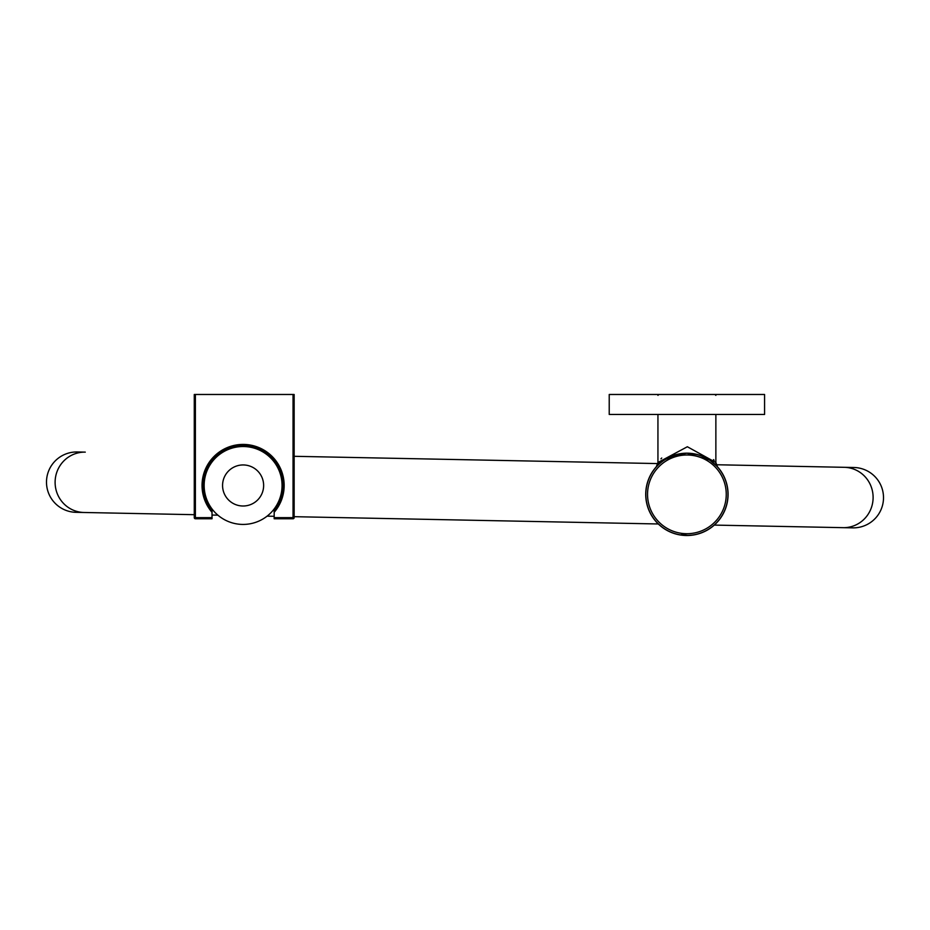<?xml version="1.0" encoding="UTF-8"?>
<svg xmlns="http://www.w3.org/2000/svg" width="930" height="930" viewBox="0 0 930 930"><rect width="100%" height="100%" fill="white"/><g stroke="black" fill="none" stroke-linecap="round" stroke-linejoin="round"><path stroke-width="1.4" d="M274.176 517.661L293.043 517.661L293.043 394.483L294.147 394.483L294.147 517.661A1.104 1.104 0 0 1 293.043 518.766L274.176 518.766L274.176 510.582A39.955 39.955 0 0 0 270.339 456.246A39.955 39.955 0 0 0 215.865 456.246A39.955 39.955 0 0 0 212.028 510.582L212.028 508.966M293.043 394.483L195.381 394.483L195.381 517.661L212.028 517.661L212.028 518.766L195.381 518.766L212.028 518.766M212.028 510.582L212.028 517.661M212.028 512.314A41.06 41.06 0 0 1 214.784 455.747A41.06 41.06 0 0 1 271.421 455.747A41.06 41.06 0 0 1 274.176 512.314M194.277 394.483L194.277 517.661L194.277 394.483L195.381 394.483M274.176 508.966L274.176 510.582M195.381 518.766A1.104 1.104 0 0 1 194.277 517.661L195.381 517.661L195.381 518.766M681.458 534.552L688.061 535.389M692.048 535.087L687.038 535.413M686.898 535.413A41.06 41.06 0 0 0 727.958 494.353A41.06 41.06 0 0 0 686.898 453.294A41.06 41.06 0 0 0 645.838 494.353A41.06 41.06 0 0 0 686.898 535.413A41.06 41.06 0 0 0 727.958 494.353A41.06 41.06 0 0 0 686.898 453.294A41.06 41.06 0 0 0 645.838 494.353A41.06 41.06 0 0 0 686.898 535.413M657.94 414.454L657.94 462.524L687.363 446.749L715.856 462.501L717.472 466.779L709.625 460.025L686.898 453.177A41.176 41.176 0 0 1 728.074 494.353A41.176 41.176 0 0 1 686.898 535.517A41.176 41.176 0 0 1 645.722 494.353A41.176 41.176 0 0 1 686.898 453.177C667.635 457.269 657.44 461.815 656.301 466.814L656.313 466.802A6.44 6.429 42 0 0 657.952 462.501M715.867 414.454L715.867 462.524A6.44 6.429 -42 0 0 717.495 466.814L717.425 466.732M714.124 460.315L713.519 459.594M661.73 458.025L660.928 458.874M657.638 465.384L658.545 464.5M659.614 463.524L660.765 462.536M662.486 461.199L668.693 457.421M674.169 455.2L677.087 454.363M680.504 453.677L686.898 453.177M764.576 414.454L609.22 414.454L609.22 394.483L764.576 394.483L764.576 414.454M843.08 527.67A30.179 29.435 91.1 0 0 873.107 498.073A30.179 29.435 91.1 0 0 844.289 467.313L853.926 467.499A30.179 30.179 0 0 1 883.5 498.282A30.179 30.179 0 0 1 852.717 527.856L714.287 525.09L852.717 527.856M84.072 512.488A30.179 29.562 91.1 0 1 55.114 481.717A30.179 29.562 91.1 0 1 85.269 452.131L77.283 451.968A30.179 30.179 0 0 0 46.5 481.542A30.179 30.179 0 0 0 76.074 512.325L194.277 514.685L76.074 512.325M242.695 506.001A20.53 20.53 0 0 0 263.632 485.89A20.53 20.53 0 0 0 243.509 464.954A20.53 20.53 0 0 0 222.572 485.065A20.53 20.53 0 0 0 242.695 506.001M243.881 446.528A38.955 38.955 0 0 0 204.158 484.693A38.955 38.955 0 0 0 242.323 524.415A38.955 38.955 0 0 0 282.046 486.25A38.955 38.955 0 0 0 243.881 446.528M294.147 517.661L293.043 517.661L293.043 518.766M726.249 494.353A39.351 39.351 0 0 0 686.898 455.002A39.351 39.351 0 0 0 647.547 494.353A39.351 39.351 0 0 0 686.898 533.704A39.351 39.351 0 0 0 726.249 494.353M715.867 395.366L714.972 394.483M657.94 462.524L656.289 466.814M657.94 395.366L658.824 394.483M844.289 467.313L716.263 464.744L844.289 467.313M212.028 515.046L217.887 515.162L212.028 515.046M267.108 516.15L274.176 516.29M294.147 516.685L658.301 523.974M657.847 463.582L294.147 456.305"/></g></svg>
